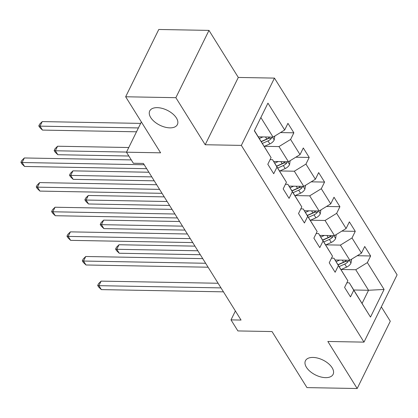 <?xml version="1.0" encoding="UTF-8"?>
<svg xmlns="http://www.w3.org/2000/svg" width="418" height="418" viewBox="0 0 418 418"><rect width="100%" height="100%" fill="white"/><g stroke="black" fill="none" stroke-linecap="round" stroke-linejoin="round"><path stroke-width="0.63" d="M169.86 127.861A15.414 8.329 26.2 0 1 154.477 121.732A15.414 8.329 26.2 0 1 149.728 110.948A15.414 8.329 26.2 0 1 157.262 107.651A15.414 8.329 26.2 0 1 172.639 113.78A15.414 8.329 26.2 0 1 177.394 124.559A15.414 8.329 26.2 0 1 169.86 127.861M325.58 377.642A15.414 8.329 26.2 0 1 310.198 371.513A15.414 8.329 26.2 0 1 305.448 360.734A15.414 8.329 26.2 0 1 312.977 357.432A15.414 8.329 26.2 0 1 328.36 363.561A15.414 8.329 26.2 0 1 333.109 374.345A15.414 8.329 26.2 0 1 325.58 377.642M208.979 30.394L158.777 29.479L125.661 96.772L175.863 97.687L205.196 144.738L241.343 145.396L274.454 78.103L238.307 77.445L208.979 30.394L175.863 97.687M241.343 145.396L363.989 342.128L397.1 274.835L274.454 78.103M363.989 342.128L327.843 341.469L357.176 388.521L390.287 321.228L381.336 306.869M357.176 388.521L306.974 387.606L272.029 331.558L237.894 330.931L231.002 319.88L241.045 320.063L143.4 163.438L133.358 163.255L126.471 152.199L160.606 152.821L125.661 96.772M254.421 130.625L271.078 157.623L267.813 164.264L273.717 173.736L276.982 167.095L286.435 182.253L283.169 188.894L289.073 198.367L292.339 191.731L301.791 206.884L298.52 213.525L304.429 222.998L307.695 216.362L317.142 231.52L313.876 238.155L319.786 247.628L323.051 240.993L332.498 256.15L329.232 262.786L335.137 272.259L338.408 265.623L347.854 280.781L344.589 287.417L350.493 296.89L353.759 290.254L370.494 317.095L384.095 289.449L368.545 290.264L355.749 269.735L341.245 269.474M271.078 157.623L254.343 130.782L267.948 103.136L284.679 129.982L287.95 123.341L293.854 132.814L280.462 132.569M384.095 289.449L367.365 262.608L370.63 255.968L364.726 246.495L361.46 253.136L352.008 237.978L355.274 231.337L349.37 221.864L346.104 228.505L336.652 213.347L339.918 206.706L334.013 197.233L330.748 203.874L321.296 188.717L324.567 182.076L318.657 172.603L315.391 179.244L305.945 164.086L309.21 157.445L303.301 147.972L300.035 154.613L290.588 139.455L293.854 132.814M286.435 182.253L272.531 159.676L270.091 159.634M264.469 146.316L278.973 146.582L288.425 161.74L273.649 161.468M272.531 159.676L276.982 167.095M290.588 139.455L278.973 146.582M300.035 154.613L288.425 161.74M301.791 206.884L287.887 184.307L285.447 184.265M279.825 170.946L294.329 171.213L303.781 186.371L289.005 186.099M287.887 184.307L292.339 191.731M305.945 164.086L294.329 171.213M315.391 179.244L303.781 186.371M317.142 231.52L303.243 208.937L300.803 208.895M295.181 195.577L309.686 195.843L319.133 211.001L304.361 210.729M303.243 208.937L307.695 216.362M321.296 188.717L309.686 195.843M330.748 203.874L319.133 211.001M332.498 256.15L318.6 233.568L316.154 233.526M310.537 220.213L325.042 220.474L334.489 235.632L319.718 235.365M318.6 233.568L323.051 240.993M336.652 213.347L325.042 220.474M346.104 228.505L334.489 235.632M347.854 280.781L333.951 258.199L331.511 258.157M325.894 244.844L340.398 245.105L349.845 260.262L335.069 259.996M333.951 258.199L338.408 265.623M352.008 237.978L340.398 245.105M361.46 253.136L349.845 260.262M370.494 317.095L349.307 282.829L346.867 282.787M353.774 289.993L368.545 290.264L362.103 303.358M349.307 282.829L353.759 290.254M367.365 262.608L355.749 269.735M141.357 121.946L126.471 152.199M235.381 310.982L231.002 319.88M258.293 136.838L273.069 137.109L260.863 117.531M284.679 129.982L273.069 137.109M370.63 255.968L357.238 255.727M355.274 231.337L341.882 231.097M339.918 206.706L326.526 206.466M324.567 182.076L311.17 181.835M309.21 157.445L295.813 157.199M205.196 144.738L238.307 77.445M218.097 283.258L101.114 281.126L98.878 285.672L220.991 287.897M101.339 289.617L98.658 287.025L97.676 285.442L98.878 285.672L101.339 289.617L223.452 291.842M97.676 285.442L98.57 283.623L101.114 281.126M339.688 260.08L336.114 261.673M351.58 259.197L350.963 263.178A6.385 4.055 148.1 0 1 346.626 267.076L341.036 269.563M194.955 246.134L119.015 244.749L116.779 249.295L119.234 253.245L200.306 254.719M346.48 260.2A6.385 4.055 148.1 0 1 343.575 262.18L337.984 264.672M339.165 266.564L344.756 264.077A6.385 4.055 -31.9 0 0 348.178 261.537L348.575 260.242M348.178 261.537L345.289 261.485A3.25 2.064 148.1 0 1 344.296 262.07L338.089 264.84M197.845 250.774L116.779 249.295L115.577 249.071L116.47 247.252L119.015 244.749M119.234 253.245L116.559 250.648L115.577 249.071M202.74 258.627L85.758 256.495L83.522 261.041L205.635 263.267M85.983 264.986L83.307 262.389L82.32 260.811L83.522 261.041L85.983 264.986L208.096 267.212M82.32 260.811L83.219 258.993L85.758 256.495M187.384 233.996L70.407 231.865L68.165 236.41L190.279 238.636M70.626 240.355L67.951 237.758L66.964 236.18L68.165 236.41L70.626 240.355L192.74 242.581M66.964 236.18L67.862 234.362L70.407 231.865M324.337 235.449L320.763 237.037M336.224 234.566L335.607 238.547A6.385 4.055 148.1 0 1 331.27 242.445L325.685 244.932M179.599 221.503L103.659 220.119L101.422 224.665L103.883 228.615L184.955 230.088M331.124 235.569A6.385 4.055 148.1 0 1 328.219 237.549L322.633 240.042M323.814 241.933L329.4 239.446A6.385 4.055 -31.9 0 0 332.822 236.907L333.219 235.611M332.822 236.907L329.933 236.854A3.25 2.064 148.1 0 1 328.94 237.44L322.738 240.209M182.494 226.143L101.422 224.665L100.221 224.44L101.114 222.622L103.659 220.119M103.883 228.615L101.203 226.018L100.221 224.44M308.98 210.818L305.406 212.407M320.867 209.935L320.256 213.917A6.385 4.055 148.1 0 1 315.914 217.815L310.328 220.302M164.243 196.873L88.302 195.488L86.066 200.034L88.527 203.984L169.598 205.457M315.768 210.938A6.385 4.055 148.1 0 1 312.863 212.919L307.277 215.411M308.458 217.303L314.043 214.815A6.385 4.055 -31.9 0 0 317.466 212.276L317.863 210.98M317.466 212.276L314.576 212.224A3.25 2.064 148.1 0 1 313.584 212.809L307.382 215.578M167.137 201.513L86.066 200.034L84.864 199.809L85.758 197.991L88.302 195.488M88.527 203.984L85.847 201.387L84.864 199.809M172.033 209.366L55.051 207.234L52.814 211.78L174.923 214.006M55.27 215.725L52.595 213.128L51.613 211.55L52.814 211.78L55.27 215.725L177.384 217.95M51.613 211.55L52.506 209.731L55.051 207.234M156.677 184.735L39.694 182.598L37.458 187.149L159.566 189.375M39.919 191.094L37.239 188.497L36.256 186.919L37.458 187.149L39.919 191.094L162.027 193.32M36.256 186.919L37.15 185.101L39.694 182.598M131.278 159.916L24.338 157.967L22.102 162.518L144.215 164.744M24.563 166.463L21.882 163.866L20.9 162.288L22.102 162.518L24.563 166.463L146.676 168.689M20.9 162.288L21.793 160.47L24.338 157.967M293.624 186.188L290.05 187.776M305.516 185.305L304.9 189.286A6.385 4.055 148.1 0 1 300.558 193.184L294.972 195.671M148.886 172.242L72.946 170.857L70.71 175.403L73.171 179.353L154.242 180.827M300.411 186.308A6.385 4.055 148.1 0 1 297.506 188.288L291.921 190.775M293.102 192.672L298.687 190.185A6.385 4.055 -31.9 0 0 302.11 187.645L302.512 186.35M302.11 187.645L299.22 187.593A3.25 2.064 148.1 0 1 298.227 188.178L292.025 190.942M151.781 176.882L70.71 175.403L69.508 175.179L70.402 173.355L72.946 170.857M73.171 179.353L70.496 176.757L69.508 175.179M278.268 161.552L274.694 163.145M290.16 160.674L289.543 164.655A6.385 4.055 148.1 0 1 285.201 168.553L279.616 171.04M128.77 147.523L57.59 146.227L55.354 150.773L57.815 154.717L128.849 156.013M285.055 161.677A6.385 4.055 148.1 0 1 282.15 163.657L276.564 166.145M277.745 168.041L283.331 165.549A6.385 4.055 -31.9 0 0 286.753 163.015L287.156 161.714M286.753 163.015L283.864 162.963A3.25 2.064 148.1 0 1 282.876 163.548L276.669 166.312M126.534 152.068L55.354 150.773L54.152 150.543L55.051 148.724L57.59 146.227M57.815 154.717L55.139 152.126L54.152 150.543M262.912 136.921L259.338 138.515M274.804 136.043L274.187 140.025A6.385 4.055 148.1 0 1 269.85 143.923L264.26 146.41M140.647 123.388L42.239 121.596L39.997 126.142L42.458 130.087L136.508 131.801M269.704 137.047A6.385 4.055 148.1 0 1 266.799 139.027L261.208 141.514M262.389 143.411L267.98 140.918A6.385 4.055 -31.9 0 0 271.397 138.384L271.799 137.083M271.397 138.384L268.508 138.332A3.25 2.064 148.1 0 1 267.52 138.917L261.313 141.681M138.41 127.934L39.997 126.142L38.801 125.912L39.694 124.094L42.239 121.596M42.458 130.087L39.783 127.495L38.801 125.912M350.984 263.047L349.239 260.252M343.575 262.18L342.29 260.127M346.626 267.076L344.756 264.077M335.628 238.417L333.888 235.621M328.219 237.549L326.939 235.496M331.27 242.445L329.4 239.446M320.277 213.786L318.532 210.991M312.863 212.919L311.582 210.865M315.914 217.815L314.043 214.815M304.921 189.155L303.175 186.36M297.506 188.288L296.226 186.235M300.558 193.184L298.687 190.185M289.564 164.525L287.819 161.729M282.15 163.657L280.87 161.604M285.201 168.553L283.331 165.549M274.208 139.894L272.463 137.099M266.799 139.027L265.514 136.968M269.85 143.923L267.98 140.918"/></g></svg>
